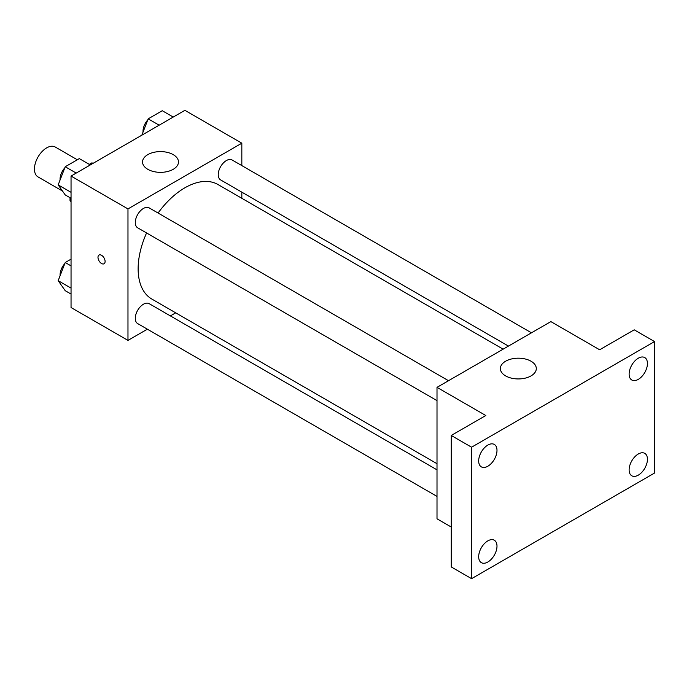 <?xml version="1.0" encoding="UTF-8"?>
<svg xmlns="http://www.w3.org/2000/svg" width="689" height="689" viewBox="0 0 689 689"><rect width="100%" height="100%" fill="white"/><g stroke="black" fill="none" stroke-linecap="round" stroke-linejoin="round"><path stroke-width="1.03" d="M77.314 159.762L55.275 147.033A17.251 9.956 120 0 0 41.977 151.658A17.251 9.956 120 0 0 34.45 169.012A17.251 9.956 120 0 0 38.024 176.909L62.51 191.051M89.269 164.361L91.801 162.897A22.263 12.858 120 0 1 93.196 163.267M71.045 201.197L70.028 200.611A22.263 12.858 120 0 0 71.045 201.636M70.028 200.611L70.028 197.691M92.817 163.491L91.801 162.897M147.377 329.187L127.973 340.392L71.045 307.527L71.045 176.057L184.902 110.326L241.83 143.191L241.83 165.593M175.695 312.84L170.381 315.906M146.585 232.951A66.127 38.179 120 0 0 138.136 268.788A66.127 38.179 120 0 0 151.838 299.06L437.007 463.706M503.134 349.159L217.965 184.523A66.127 38.179 120 0 0 158.091 213.03M241.83 192.153L241.83 198.294M127.973 340.392L127.973 208.922L241.83 143.191M531.46 332.813L232.124 159.994A11.498 6.64 120 0 0 223.262 163.078A11.498 6.64 120 0 0 218.241 174.653A11.498 6.64 120 0 0 220.626 179.915L508.456 346.093M437.007 469.846L149.177 303.668A11.498 6.64 120 0 0 140.315 306.751A11.498 6.64 120 0 0 135.294 318.327A11.498 6.64 120 0 0 137.671 323.589L437.007 496.407M437.007 400.628L137.671 227.809A11.498 6.64 -60 0 1 137.671 214.529A11.498 6.64 -60 0 1 149.177 207.889L448.505 380.707M127.973 208.922L71.045 176.057M147.799 169.305A17.974 10.378 180 0 1 142.537 161.975A17.974 10.378 180 0 1 160.503 151.597A17.974 10.378 180 0 1 178.477 161.975A17.974 10.378 180 0 1 167.384 171.561A17.974 10.378 180 0 1 147.799 169.305M105.098 261.45A5.03 2.902 60 0 1 104.056 263.758A5.03 2.902 60 0 1 99.027 260.855A5.03 2.902 60 0 1 99.027 255.042A5.03 2.902 60 0 1 102.902 256.386A5.03 2.902 60 0 1 105.098 261.45M104.056 263.758A5.03 2.902 60 0 1 99.027 260.847A5.03 2.902 60 0 1 99.027 255.042M451.235 527.025L437.007 518.808L437.007 387.347L550.864 321.608L599.654 349.779L634.216 329.824L654.55 341.563L654.55 473.033L471.569 578.674L451.235 566.935L451.235 435.465L485.805 415.519L437.007 387.347M471.569 578.674L471.569 447.204L451.235 435.465M471.569 447.204L654.55 341.563M505.623 375.901A17.974 10.378 180 0 1 500.36 368.563A17.974 10.378 180 0 1 518.335 358.185A17.974 10.378 180 0 1 536.3 368.563A17.974 10.378 180 0 1 525.207 378.149A17.974 10.378 180 0 1 505.623 375.901M638.281 379.372A12.953 7.476 -60 0 1 631.813 380.009A12.953 7.476 -60 0 1 629.824 369.631A12.953 7.476 -60 0 1 638.281 358.22A12.953 7.476 -60 0 1 644.758 357.582A12.953 7.476 -60 0 1 646.747 367.96A12.953 7.476 -60 0 1 638.281 379.372M487.838 466.229A12.953 7.476 -60 0 1 481.361 466.875A12.953 7.476 -60 0 1 479.372 456.497A12.953 7.476 -60 0 1 487.838 445.085A12.953 7.476 -60 0 1 494.306 444.439A12.953 7.476 -60 0 1 496.295 454.818A12.953 7.476 -60 0 1 487.838 466.229M487.838 562.017A12.953 7.476 -60 0 1 481.361 562.655A12.953 7.476 -60 0 1 479.372 552.285A12.953 7.476 -60 0 1 487.838 540.865A12.953 7.476 -60 0 1 494.306 540.228A12.953 7.476 -60 0 1 496.295 550.606A12.953 7.476 -60 0 1 487.838 562.017M638.281 475.152A12.953 7.476 -60 0 1 631.813 475.798A12.953 7.476 -60 0 1 629.824 465.419A12.953 7.476 -60 0 1 638.281 454.008A12.953 7.476 -60 0 1 644.758 453.362A12.953 7.476 -60 0 1 646.747 463.74A12.953 7.476 -60 0 1 638.281 475.152M71.045 198.277L65.222 194.918L58.177 184.893L65.222 166.747L79.313 158.608L90.285 164.947M71.045 192.326L58.177 184.893M76.203 173.077L65.222 166.747M64.792 167.858A11.498 6.64 120 0 0 60.064 179.106A11.498 6.64 120 0 0 60.098 179.941M141.839 135.19L148.178 118.852L162.26 110.722L173.24 117.061M159.15 125.191L148.178 118.852M147.739 119.964A11.498 6.64 120 0 0 143.019 131.22A11.498 6.64 120 0 0 143.054 132.055M71.045 294.057L65.222 290.698L58.177 280.681L65.222 262.526L71.045 259.167M71.045 288.105L58.177 280.681M71.045 265.885L65.222 262.526M64.792 263.637A11.498 6.64 120 0 0 60.064 274.894A11.498 6.64 120 0 0 60.098 275.729"/></g></svg>
